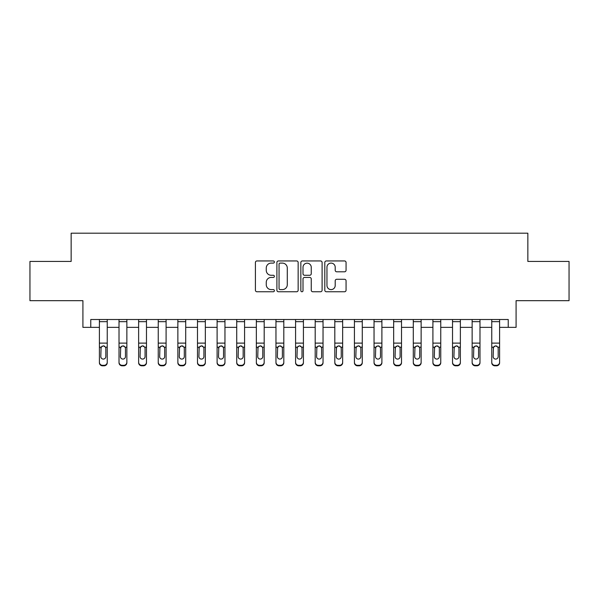 <?xml version="1.0" encoding="UTF-8"?>
<svg xmlns="http://www.w3.org/2000/svg" width="599" height="599" viewBox="0 0 599 599"><rect width="100%" height="100%" fill="white"/><g stroke="black" fill="none" stroke-linecap="round" stroke-linejoin="round"><path stroke-width="0.9" d="M274.387 262.025A1.078 1.078 0 0 0 273.309 260.947L256.941 260.947A1.542 1.542 0 0 0 255.406 262.489L255.406 290.216A1.542 1.542 0 0 0 256.941 291.758L273.309 291.758A1.078 1.078 0 0 0 274.387 290.68A1.078 1.078 0 0 0 273.309 289.602L271.19 289.602A4.927 4.927 0 0 1 266.263 284.667L266.263 282.361A4.927 4.927 0 0 1 271.19 277.427L273.309 277.427A1.078 1.078 0 0 0 274.387 276.349A1.078 1.078 0 0 0 273.309 275.27L271.19 275.27A4.927 4.927 0 0 1 266.263 270.344L266.263 268.03A4.927 4.927 0 0 1 271.19 263.103L273.309 263.103A1.078 1.078 0 0 0 274.387 262.025M344.522 271.804A1.542 1.542 0 0 0 346.065 270.269L346.065 262.489A1.542 1.542 0 0 0 344.522 260.947L326.343 260.947A1.542 1.542 0 0 0 324.8 262.489L324.8 290.216A1.542 1.542 0 0 0 326.343 291.758L344.522 291.758A1.542 1.542 0 0 0 346.065 290.216L346.065 280.819A1.542 1.542 0 0 0 344.522 279.276L336.743 279.276A1.542 1.542 0 0 0 335.2 280.819L335.2 285.476A4.118 4.118 0 0 1 331.082 289.602A4.118 4.118 0 0 1 326.957 285.476L326.957 267.221A4.118 4.118 0 0 1 331.082 263.103A4.118 4.118 0 0 1 335.2 267.221L335.2 270.269A1.542 1.542 0 0 0 336.743 271.804L344.522 271.804M90.763 327.361L90.763 319.507L508.237 319.507L508.237 327.361L516.083 327.361L516.083 300.676L569.05 300.676L569.05 261.441L527.854 261.441L527.854 233.191L71.146 233.191L71.146 261.441L29.95 261.441L29.95 300.676L82.917 300.676L82.917 327.361L99.397 327.361M298.152 262.489A1.542 1.542 0 0 0 296.61 260.947L278.43 260.947A1.542 1.542 0 0 0 276.895 262.489L276.895 290.216A1.542 1.542 0 0 0 278.43 291.758L296.61 291.758A1.542 1.542 0 0 0 298.152 290.216L298.152 262.489M302.39 260.947L320.57 260.947A1.542 1.542 0 0 1 322.105 262.489L322.105 290.216A1.542 1.542 0 0 1 320.57 291.758L312.79 291.758A1.542 1.542 0 0 1 311.248 290.216L311.248 278.969A1.542 1.542 0 0 0 309.705 277.427L304.547 277.427A1.542 1.542 0 0 0 303.004 278.969L303.004 290.68A1.078 1.078 0 0 1 301.926 291.758A1.078 1.078 0 0 1 300.848 290.68L300.848 262.489A1.542 1.542 0 0 1 302.39 260.947M107.243 327.361L119.014 327.361M126.861 327.361L138.631 327.361M146.478 327.361L158.248 327.361M166.095 327.361L177.866 327.361M185.712 327.361L197.49 327.361M205.337 327.361L217.108 327.361M224.954 327.361L236.725 327.361M244.572 327.361L256.342 327.361M264.189 327.361L275.959 327.361M283.806 327.361L295.577 327.361M303.423 327.361L315.194 327.361M323.041 327.361L334.811 327.361M342.658 327.361L354.428 327.361M362.275 327.361L374.046 327.361M381.892 327.361L393.663 327.361M401.51 327.361L413.288 327.361M421.134 327.361L432.905 327.361M440.752 327.361L452.522 327.361M460.369 327.361L472.139 327.361M479.986 327.361L491.757 327.361M499.603 327.361L508.237 327.361M280.13 263.103A1.078 1.078 0 0 0 279.052 264.181L279.052 288.523A1.078 1.078 0 0 0 280.13 289.602L282.361 289.602A4.927 4.927 0 0 0 287.288 284.667L287.288 268.03A4.927 4.927 0 0 0 282.361 263.103L280.13 263.103M311.248 267.304A4.118 4.118 0 0 0 307.122 263.178A4.118 4.118 0 0 0 303.004 267.304L303.004 273.736A1.542 1.542 0 0 0 304.547 275.27L309.705 275.27A1.542 1.542 0 0 0 311.248 273.736L311.248 267.304M99.397 347.667L99.397 362.2A3.137 3.115 0 0 0 102.534 365.315L104.106 365.315A3.137 3.115 0 0 0 107.243 362.2L107.243 362.695A3.137 3.115 180 0 1 104.106 365.809L104.106 365.315M105.828 356.6L105.828 348.333L105.828 356.6A2.508 2.493 180 0 1 103.32 359.086A2.508 2.493 180 0 0 105.828 356.6M100.812 357.086L100.812 356.6A2.508 2.493 180 0 0 103.32 359.086M102.01 346.177L100.812 348.139M104.63 346.177L103.32 345.81L105.551 347.173L105.828 348.333M107.243 319.507L107.243 362.2M99.397 319.507L99.397 362.2M102.534 365.315L102.534 365.809L104.106 365.809M102.534 365.809A3.137 3.115 180 0 1 99.397 362.695M99.397 347.173L101.089 347.173L100.812 356.6M101.089 347.173L103.32 345.81M119.014 347.667L119.014 362.2A3.137 3.115 0 0 0 122.151 365.315L123.723 365.315A3.137 3.115 0 0 0 126.861 362.2L126.861 362.695A3.137 3.115 180 0 1 123.723 365.809L123.723 365.315M125.453 356.6L125.453 348.333L125.453 356.6A2.508 2.493 180 0 1 122.937 359.086A2.508 2.493 180 0 0 125.453 356.6M120.429 357.086L120.429 356.6A2.508 2.493 180 0 0 122.937 359.086M121.627 346.177L120.429 348.139M124.248 346.177L122.937 345.81L125.169 347.173L125.453 348.333M138.631 347.667L138.631 362.2A3.137 3.115 0 0 0 141.768 365.315L143.341 365.315A3.137 3.115 0 0 0 146.478 362.2L146.478 362.695A3.137 3.115 180 0 1 143.341 365.809L143.341 365.315M145.07 356.6L145.07 348.333L145.07 356.6A2.508 2.493 180 0 1 142.555 359.086A2.508 2.493 180 0 0 145.07 356.6M140.046 357.086L140.046 356.6A2.508 2.493 180 0 0 142.555 359.086M141.244 346.177L140.046 348.139M143.865 346.177L142.555 345.81L144.793 347.173L145.07 348.333M158.248 347.667L158.248 362.2A3.137 3.115 0 0 0 161.393 365.315L162.958 365.315A3.137 3.115 0 0 0 166.095 362.2L166.095 362.695A3.137 3.115 180 0 1 162.958 365.809L162.958 365.315M164.688 356.6L164.688 348.333L164.688 356.6A2.508 2.493 180 0 1 162.172 359.086A2.508 2.493 180 0 0 164.688 356.6M159.663 357.086L159.663 356.6A2.508 2.493 180 0 0 162.172 359.086M160.861 346.177L159.663 348.139M163.482 346.177L162.172 345.81L164.411 347.173L164.688 348.333M126.861 319.507L126.861 362.2M119.014 319.507L119.014 362.2M122.151 365.315L122.151 365.809L123.723 365.809M122.151 365.809A3.137 3.115 180 0 1 119.014 362.695M119.014 347.173L120.706 347.173L120.429 356.6M120.706 347.173L122.937 345.81M146.478 319.507L146.478 362.2M138.631 319.507L138.631 362.2M141.768 365.315L141.768 365.809L143.341 365.809M141.768 365.809A3.137 3.115 180 0 1 138.631 362.695M138.631 347.173L140.323 347.173L140.046 356.6M140.323 347.173L142.555 345.81M166.095 319.507L166.095 362.2M158.248 319.507L158.248 362.2M161.393 365.315L161.393 365.809L162.958 365.809M161.393 365.809A3.137 3.115 180 0 1 158.248 362.695M158.248 347.173L159.94 347.173L159.663 356.6M159.94 347.173L162.172 345.81M177.866 347.667L177.866 362.2A3.137 3.115 0 0 0 181.01 365.315L182.575 365.315A3.137 3.115 0 0 0 185.712 362.2L185.712 362.695A3.137 3.115 180 0 1 182.575 365.809L182.575 365.315M184.305 356.6L184.305 348.333L184.305 356.6A2.508 2.493 180 0 1 181.789 359.086A2.508 2.493 180 0 0 184.305 356.6M179.281 357.086L179.281 356.6A2.508 2.493 180 0 0 181.789 359.086M180.479 346.177L179.281 348.139M183.099 346.177L181.789 345.81L184.028 347.173L184.305 348.333M185.712 319.507L185.712 362.2M177.866 319.507L177.866 362.2M181.01 365.315L181.01 365.809L182.575 365.809M181.01 365.809A3.137 3.115 180 0 1 177.866 362.695M177.866 347.173L179.558 347.173L179.281 356.6M179.558 347.173L181.789 345.81M197.49 347.667L197.49 362.2A3.137 3.115 0 0 0 200.628 365.315L202.192 365.315A3.137 3.115 0 0 0 205.337 362.2L205.337 362.695A3.137 3.115 180 0 1 202.192 365.809L202.192 365.315M203.922 356.6L203.922 348.333L203.922 356.6A2.508 2.493 180 0 1 201.414 359.086A2.508 2.493 180 0 0 203.922 356.6M198.898 357.086L198.898 356.6A2.508 2.493 180 0 0 201.414 359.086M200.103 346.177L198.898 348.139M202.724 346.177L201.414 345.81L203.645 347.173L203.922 348.333M217.108 347.667L217.108 362.2A3.137 3.115 0 0 0 220.245 365.315L221.81 365.315A3.137 3.115 0 0 0 224.954 362.2L224.954 362.695A3.137 3.115 180 0 1 221.81 365.809L221.81 365.315M223.539 356.6L223.539 348.333L223.539 356.6A2.508 2.493 180 0 1 221.031 359.086A2.508 2.493 180 0 0 223.539 356.6M218.515 357.086L218.515 356.6A2.508 2.493 180 0 0 221.031 359.086M219.721 346.177L218.515 348.139M222.341 346.177L221.031 345.81L223.262 347.173L223.539 348.333M236.725 347.667L236.725 362.2A3.137 3.115 0 0 0 239.862 365.315L241.434 365.315A3.137 3.115 0 0 0 244.572 362.2L244.572 362.695A3.137 3.115 180 0 1 241.434 365.809L241.434 365.315M243.157 356.6L243.157 348.333L243.157 356.6A2.508 2.493 180 0 1 240.648 359.086A2.508 2.493 180 0 0 243.157 356.6M238.132 357.086L238.132 356.6A2.508 2.493 180 0 0 240.648 359.086M239.338 346.177L238.132 348.139M241.959 346.177L240.648 345.81L242.88 347.173L243.157 348.333M256.342 347.667L256.342 362.2A3.137 3.115 0 0 0 259.479 365.315L261.052 365.315A3.137 3.115 0 0 0 264.189 362.2L264.189 362.695A3.137 3.115 180 0 1 261.052 365.809L261.052 365.315M262.774 356.6L262.774 348.333L262.774 356.6A2.508 2.493 180 0 1 260.266 359.086A2.508 2.493 180 0 0 262.774 356.6M257.75 357.086L257.75 356.6A2.508 2.493 180 0 0 260.266 359.086M258.955 346.177L257.75 348.139M261.576 346.177L260.266 345.81L262.497 347.173L262.774 348.333M275.959 347.667L275.959 362.2A3.137 3.115 0 0 0 279.097 365.315L280.669 365.315A3.137 3.115 0 0 0 283.806 362.2L283.806 362.695A3.137 3.115 180 0 1 280.669 365.809L280.669 365.315M282.391 356.6L282.391 348.333L282.391 356.6A2.508 2.493 180 0 1 279.883 359.086A2.508 2.493 180 0 0 282.391 356.6M277.374 357.086L277.374 356.6A2.508 2.493 180 0 0 279.883 359.086M278.572 346.177L277.374 348.139M281.193 346.177L279.883 345.81L282.114 347.173L282.391 348.333M205.337 319.507L205.337 362.2M197.49 319.507L197.49 362.2M200.628 365.315L200.628 365.809L202.192 365.809M200.628 365.809A3.137 3.115 180 0 1 197.49 362.695M197.49 347.173L199.175 347.173L198.898 356.6M199.175 347.173L201.414 345.81M224.954 319.507L224.954 362.2M217.108 319.507L217.108 362.2M220.245 365.315L220.245 365.809L221.81 365.809M220.245 365.809A3.137 3.115 180 0 1 217.108 362.695M217.108 347.173L218.792 347.173L218.515 356.6M218.792 347.173L221.031 345.81M244.572 319.507L244.572 362.2M236.725 319.507L236.725 362.2M239.862 365.315L239.862 365.809L241.434 365.809M239.862 365.809A3.137 3.115 180 0 1 236.725 362.695M236.725 347.173L238.409 347.173L238.132 356.6M238.409 347.173L240.648 345.81M264.189 319.507L264.189 362.2M256.342 319.507L256.342 362.2M259.479 365.315L259.479 365.809L261.052 365.809M259.479 365.809A3.137 3.115 180 0 1 256.342 362.695M256.342 347.173L258.034 347.173L257.75 356.6M258.034 347.173L260.266 345.81M283.806 319.507L283.806 362.2M275.959 319.507L275.959 362.2M279.097 365.315L279.097 365.809L280.669 365.809M279.097 365.809A3.137 3.115 180 0 1 275.959 362.695M275.959 347.173L277.651 347.173L277.374 356.6M277.651 347.173L279.883 345.81M295.577 347.667L295.577 362.2A3.137 3.115 0 0 0 298.714 365.315L300.286 365.315A3.137 3.115 0 0 0 303.423 362.2L303.423 362.695A3.137 3.115 180 0 1 300.286 365.809L300.286 365.315M302.008 356.6L302.008 348.333L302.008 356.6A2.508 2.493 180 0 1 299.5 359.086A2.508 2.493 180 0 0 302.008 356.6M296.992 357.086L296.992 356.6A2.508 2.493 180 0 0 299.5 359.086M298.19 346.177L296.992 348.139M300.81 346.177L299.5 345.81L301.731 347.173L302.008 348.333M303.423 319.507L303.423 362.2M295.577 319.507L295.577 362.2M298.714 365.315L298.714 365.809L300.286 365.809M298.714 365.809A3.137 3.115 180 0 1 295.577 362.695M295.577 347.173L297.269 347.173L296.992 356.6M297.269 347.173L299.5 345.81M315.194 347.667L315.194 362.2A3.137 3.115 0 0 0 318.331 365.315L319.903 365.315A3.137 3.115 0 0 0 323.041 362.2L323.041 362.695A3.137 3.115 180 0 1 319.903 365.809L319.903 365.315M321.626 356.6L321.626 348.333L321.626 356.6A2.508 2.493 180 0 1 319.117 359.086A2.508 2.493 180 0 0 321.626 356.6M316.609 357.086L316.609 356.6A2.508 2.493 180 0 0 319.117 359.086M317.807 346.177L316.609 348.139M320.428 346.177L319.117 345.81L321.349 347.173L321.626 348.333M323.041 319.507L323.041 362.2M315.194 319.507L315.194 362.2M318.331 365.315L318.331 365.809L319.903 365.809M318.331 365.809A3.137 3.115 180 0 1 315.194 362.695M315.194 347.173L316.886 347.173L316.609 356.6M316.886 347.173L319.117 345.81M334.811 347.667L334.811 362.2A3.137 3.115 0 0 0 337.948 365.315L339.521 365.315A3.137 3.115 0 0 0 342.658 362.2L342.658 362.695A3.137 3.115 180 0 1 339.521 365.809L339.521 365.315M341.25 356.6L341.25 348.333L341.25 356.6A2.508 2.493 180 0 1 338.734 359.086A2.508 2.493 180 0 0 341.25 356.6M336.226 357.086L336.226 356.6A2.508 2.493 180 0 0 338.734 359.086M337.424 346.177L336.226 348.139M340.045 346.177L338.734 345.81L340.966 347.173L341.25 348.333M342.658 319.507L342.658 362.2M334.811 319.507L334.811 362.2M337.948 365.315L337.948 365.809L339.521 365.809M337.948 365.809A3.137 3.115 180 0 1 334.811 362.695M334.811 347.173L336.503 347.173L336.226 356.6M336.503 347.173L338.734 345.81M354.428 347.667L354.428 362.2A3.137 3.115 0 0 0 357.566 365.315L359.138 365.315A3.137 3.115 0 0 0 362.275 362.2L362.275 362.695A3.137 3.115 180 0 1 359.138 365.809L359.138 365.315M360.868 356.6L360.868 348.333L360.868 356.6A2.508 2.493 180 0 1 358.352 359.086A2.508 2.493 180 0 0 360.868 356.6M355.843 357.086L355.843 356.6A2.508 2.493 180 0 0 358.352 359.086M357.041 346.177L355.843 348.139M359.662 346.177L358.352 345.81L360.591 347.173L360.868 348.333M362.275 319.507L362.275 362.2M354.428 319.507L354.428 362.2M357.566 365.315L357.566 365.809L359.138 365.809M357.566 365.809A3.137 3.115 180 0 1 354.428 362.695M354.428 347.173L356.12 347.173L355.843 356.6M356.12 347.173L358.352 345.81M374.046 347.667L374.046 362.2A3.137 3.115 0 0 0 377.19 365.315L378.755 365.315A3.137 3.115 0 0 0 381.892 362.2L381.892 362.695A3.137 3.115 180 0 1 378.755 365.809L378.755 365.315M380.485 356.6L380.485 348.333L380.485 356.6A2.508 2.493 180 0 1 377.969 359.086A2.508 2.493 180 0 0 380.485 356.6M375.461 357.086L375.461 356.6A2.508 2.493 180 0 0 377.969 359.086M376.659 346.177L375.461 348.139M379.279 346.177L377.969 345.81L380.208 347.173L380.485 348.333M381.892 319.507L381.892 362.2M374.046 319.507L374.046 362.2M377.19 365.315L377.19 365.809L378.755 365.809M377.19 365.809A3.137 3.115 180 0 1 374.046 362.695M374.046 347.173L375.738 347.173L375.461 356.6M375.738 347.173L377.969 345.81M393.663 347.667L393.663 362.2A3.137 3.115 0 0 0 396.808 365.315L398.372 365.315A3.137 3.115 0 0 0 401.51 362.2L401.51 362.695A3.137 3.115 180 0 1 398.372 365.809L398.372 365.315M400.102 356.6L400.102 348.333L400.102 356.6A2.508 2.493 180 0 1 397.586 359.086A2.508 2.493 180 0 0 400.102 356.6M395.078 357.086L395.078 356.6A2.508 2.493 180 0 0 397.586 359.086M396.276 346.177L395.078 348.139M398.897 346.177L397.586 345.81L399.825 347.173L400.102 348.333M401.51 319.507L401.51 362.2M393.663 319.507L393.663 362.2M396.808 365.315L396.808 365.809L398.372 365.809M396.808 365.809A3.137 3.115 180 0 1 393.663 362.695M393.663 347.173L395.355 347.173L395.078 356.6M395.355 347.173L397.586 345.81M413.288 347.667L413.288 362.2A3.137 3.115 0 0 0 416.425 365.315L417.99 365.315A3.137 3.115 0 0 0 421.134 362.2L421.134 362.695A3.137 3.115 180 0 1 417.99 365.809L417.99 365.315M419.719 356.6L419.719 348.333L419.719 356.6A2.508 2.493 180 0 1 417.211 359.086A2.508 2.493 180 0 0 419.719 356.6M414.695 357.086L414.695 356.6A2.508 2.493 180 0 0 417.211 359.086M415.901 346.177L414.695 348.139M418.521 346.177L417.211 345.81L419.442 347.173L419.719 348.333M432.905 347.667L432.905 362.2A3.137 3.115 0 0 0 436.042 365.315L437.607 365.315A3.137 3.115 0 0 0 440.752 362.2L440.752 362.695A3.137 3.115 180 0 1 437.607 365.809L437.607 365.315M439.337 356.6L439.337 348.333L439.337 356.6A2.508 2.493 180 0 1 436.828 359.086A2.508 2.493 180 0 0 439.337 356.6M434.312 357.086L434.312 356.6A2.508 2.493 180 0 0 436.828 359.086M435.518 346.177L434.312 348.139M438.139 346.177L436.828 345.81L439.06 347.173L439.337 348.333M452.522 347.667L452.522 362.2A3.137 3.115 0 0 0 455.659 365.315L457.232 365.315A3.137 3.115 0 0 0 460.369 362.2L460.369 362.695A3.137 3.115 180 0 1 457.232 365.809L457.232 365.315M458.954 356.6L458.954 348.333L458.954 356.6A2.508 2.493 180 0 1 456.445 359.086A2.508 2.493 180 0 0 458.954 356.6M453.93 357.086L453.93 356.6A2.508 2.493 180 0 0 456.445 359.086M455.135 346.177L453.93 348.139M457.756 346.177L456.445 345.81L458.677 347.173L458.954 348.333M472.139 347.667L472.139 362.2A3.137 3.115 0 0 0 475.277 365.315L476.849 365.315A3.137 3.115 0 0 0 479.986 362.2L479.986 362.695A3.137 3.115 180 0 1 476.849 365.809L476.849 365.315M478.571 356.6L478.571 348.333L478.571 356.6A2.508 2.493 180 0 1 476.063 359.086A2.508 2.493 180 0 0 478.571 356.6M473.547 357.086L473.547 356.6A2.508 2.493 180 0 0 476.063 359.086M474.752 346.177L473.547 348.139M477.373 346.177L476.063 345.81L478.294 347.173L478.571 348.333M491.757 347.667L491.757 362.2A3.137 3.115 0 0 0 494.894 365.315L496.466 365.315A3.137 3.115 0 0 0 499.603 362.2L499.603 362.695A3.137 3.115 180 0 1 496.466 365.809L496.466 365.315M498.188 356.6L498.188 348.333L498.188 356.6A2.508 2.493 180 0 1 495.68 359.086A2.508 2.493 180 0 0 498.188 356.6M493.172 357.086L493.172 356.6A2.508 2.493 180 0 0 495.68 359.086M494.37 346.177L493.172 348.139M496.99 346.177L495.68 345.81L497.911 347.173L498.188 348.333M421.134 319.507L421.134 362.2M413.288 319.507L413.288 362.2M416.425 365.315L416.425 365.809L417.99 365.809M416.425 365.809A3.137 3.115 180 0 1 413.288 362.695M413.288 347.173L414.972 347.173L414.695 356.6M414.972 347.173L417.211 345.81M440.752 319.507L440.752 362.2M432.905 319.507L432.905 362.2M436.042 365.315L436.042 365.809L437.607 365.809M436.042 365.809A3.137 3.115 180 0 1 432.905 362.695M432.905 347.173L434.589 347.173L434.312 356.6M434.589 347.173L436.828 345.81M460.369 319.507L460.369 362.2M452.522 319.507L452.522 362.2M455.659 365.315L455.659 365.809L457.232 365.809M455.659 365.809A3.137 3.115 180 0 1 452.522 362.695M452.522 347.173L454.207 347.173L453.93 356.6M454.207 347.173L456.445 345.81M479.986 319.507L479.986 362.2M472.139 319.507L472.139 362.2M475.277 365.315L475.277 365.809L476.849 365.809M475.277 365.809A3.137 3.115 180 0 1 472.139 362.695M472.139 347.173L473.831 347.173L473.547 356.6M473.831 347.173L476.063 345.81M499.603 319.507L499.603 362.2M491.757 319.507L491.757 362.2M494.894 365.315L494.894 365.809L496.466 365.809M494.894 365.809A3.137 3.115 180 0 1 491.757 362.695M491.757 347.173L493.449 347.173L493.172 356.6M493.449 347.173L495.68 345.81M105.551 347.173L107.243 347.173M99.397 343.115L107.243 343.115M99.397 321.663L107.243 321.663M125.169 347.173L126.861 347.173M119.014 343.115L126.861 343.115M119.014 321.663L126.861 321.663M144.793 347.173L146.478 347.173M138.631 343.115L146.478 343.115M138.631 321.663L146.478 321.663M164.411 347.173L166.095 347.173M158.248 343.115L166.095 343.115M158.248 321.663L166.095 321.663M184.028 347.173L185.712 347.173M177.866 343.115L185.712 343.115M177.866 321.663L185.712 321.663M203.645 347.173L205.337 347.173M197.49 343.115L205.337 343.115M197.49 321.663L205.337 321.663M223.262 347.173L224.954 347.173M217.108 343.115L224.954 343.115M217.108 321.663L224.954 321.663M242.88 347.173L244.572 347.173M236.725 343.115L244.572 343.115M236.725 321.663L244.572 321.663M262.497 347.173L264.189 347.173M256.342 343.115L264.189 343.115M256.342 321.663L264.189 321.663M282.114 347.173L283.806 347.173M275.959 343.115L283.806 343.115M275.959 321.663L283.806 321.663M301.731 347.173L303.423 347.173M295.577 343.115L303.423 343.115M295.577 321.663L303.423 321.663M321.349 347.173L323.041 347.173M315.194 343.115L323.041 343.115M315.194 321.663L323.041 321.663M340.966 347.173L342.658 347.173M334.811 343.115L342.658 343.115M334.811 321.663L342.658 321.663M360.591 347.173L362.275 347.173M354.428 343.115L362.275 343.115M354.428 321.663L362.275 321.663M380.208 347.173L381.892 347.173M374.046 343.115L381.892 343.115M374.046 321.663L381.892 321.663M399.825 347.173L401.51 347.173M393.663 343.115L401.51 343.115M393.663 321.663L401.51 321.663M419.442 347.173L421.134 347.173M413.288 343.115L421.134 343.115M413.288 321.663L421.134 321.663M439.06 347.173L440.752 347.173M432.905 343.115L440.752 343.115M432.905 321.663L440.752 321.663M458.677 347.173L460.369 347.173M452.522 343.115L460.369 343.115M452.522 321.663L460.369 321.663M478.294 347.173L479.986 347.173M472.139 343.115L479.986 343.115M472.139 321.663L479.986 321.663M497.911 347.173L499.603 347.173M491.757 343.115L499.603 343.115M491.757 321.663L499.603 321.663"/></g></svg>
